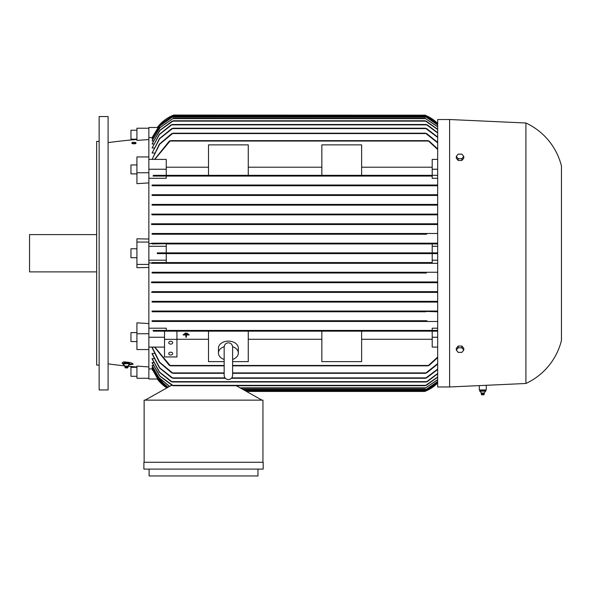 <?xml version="1.0" encoding="UTF-8"?>
<svg xmlns="http://www.w3.org/2000/svg" width="591" height="591" viewBox="0 0 591 591"><rect width="100%" height="100%" fill="white"/><g stroke="black" fill="none" stroke-linecap="round" stroke-linejoin="round"><path stroke-width="0.89" d="M232.618 371.214L232.618 375.359C232.366 377.93 230.955 379.333 228.392 379.585C225.821 379.333 224.417 377.93 224.166 375.359L224.166 347.176M224.166 359.439A9.944 7.033 0 0 1 218.448 353.071A9.944 7.033 0 0 1 224.181 346.703M232.618 347.153L232.618 347.028C232.322 344.413 230.911 343.002 228.392 342.802C225.873 343.002 224.462 344.413 224.166 347.028M232.603 346.703A9.944 7.033 0 0 1 238.336 353.071A9.944 7.033 0 0 1 232.618 359.439M218.448 353.071L218.448 348.151A9.944 7.033 0 0 1 228.392 341.125A9.944 7.033 0 0 1 238.336 348.151L238.336 353.071M224.166 361.626L208.505 361.626L208.505 331.167L248.272 331.167L248.272 361.626L232.618 361.626M321.844 331.167L361.618 331.167L361.618 361.626L321.844 361.626L321.844 331.167L248.272 331.167M248.272 339.278L321.844 339.278M361.618 339.278L432.206 339.278M437.672 347.102L432.206 347.102L432.206 331.167L361.618 331.167M176.938 339.278L208.505 339.278M208.505 331.167L164.512 331.167L164.512 339.367L176.938 339.367L176.938 331.167M188.123 333.849L184.148 333.849M186.387 334.971L189.12 334.971L186.387 334.971M185.892 334.971L183.158 334.971L185.892 334.971M189.12 334.617L183.158 334.617L189.12 334.971M187.133 333.073L185.146 333.073M186.387 335.326L186.387 337.254L185.892 337.254L185.892 335.326M164.512 339.367L164.512 356.942L176.938 356.942L176.938 339.367M168.738 353.603A1.987 1.404 0 0 1 170.725 352.192A1.987 1.404 0 0 1 172.712 353.603A1.987 1.404 0 0 1 170.725 355.006A1.987 1.404 0 0 1 168.738 353.603M168.738 342.706A1.987 1.404 0 0 1 170.725 341.295A1.987 1.404 0 0 1 172.712 342.706A1.987 1.404 0 0 1 170.725 344.11A1.987 1.404 0 0 1 168.738 342.706M164.512 347.102L148.858 347.102L148.858 337.254L164.512 337.254M148.858 328.204L166.256 328.204L166.256 330.421L153.054 330.421L153.424 331.167L437.672 331.167M148.858 337.254L148.858 333.738L136.927 333.738L136.927 349.562L148.858 349.562L148.858 347.102M170.378 330.797L170.193 331.167M169.092 330.583L170.511 331.004M153.054 330.421L437.672 330.421L432.206 330.421L432.206 328.204L437.672 328.204M427.95 331.004L429.362 330.583M169.388 365.467L154.554 347.102M170.511 365.777L169.092 365.164M154.82 347.102L170.378 365.836L224.166 365.836M429.362 365.164L427.95 365.777M232.618 365.836L428.076 365.836L437.672 357.023M437.672 357.585L429.073 365.467M432.206 337.254L437.672 337.254M166.256 330.421L432.206 330.421M172.779 311.287L172.513 311.782L425.941 311.782L152.086 311.782L152.086 311.036L437.672 311.036L152.086 311.036M152.086 302.09L172.195 301.713L171.708 302.09L437.672 302.09L152.086 302.09L152.086 301.344L437.672 301.344L152.086 301.344M172.69 292.39L425.764 292.39L152.086 292.39L152.086 291.651L437.672 291.651L152.086 291.651M172.675 282.697L425.786 282.697L152.086 282.697L152.086 281.951L437.672 281.951L172.306 281.951M426.399 273.005L152.086 273.005L152.086 272.259L437.672 272.259L426.636 272.259L425.668 272.636L426.399 273.005L152.086 273.005M208.505 175.328L208.505 144.869L248.272 144.869L248.272 175.328L166.256 175.328L166.256 169.24L148.858 169.24L148.858 242.059L136.927 242.059L136.927 264.428L148.858 264.428L148.858 260.203L166.256 260.203L166.256 262.567L152.567 262.567L171.796 262.567L172.705 262.943L171.915 263.313L437.672 263.313L152.086 263.313L152.086 262.914L148.858 262.914M148.858 333.738L148.858 264.428M152.086 321.474L172.631 321.474L172.971 321.098L172.631 321.474L437.672 321.474L152.086 321.474L152.086 320.728L426.599 320.728M152.086 320.728L426.665 320.728M171.383 320.92L173.089 321.282M425.823 321.474L425.483 321.098L425.823 321.474M425.365 321.282L427.071 320.92M152.855 262.374L151.577 263.327M166.256 260.203L166.256 253.62L432.206 253.62L432.206 260.203L437.672 260.203M166.256 262.567L432.206 262.567L432.206 260.203M432.206 243.928L432.206 252.874L166.256 252.874L166.256 243.928L437.672 243.928L425.749 243.551L437.672 243.182L152.086 243.182L172.705 243.551L152.567 243.928M148.858 260.203L148.858 246.284L166.256 246.284M425.631 252.874L157.309 252.874L157.309 253.62L425.675 253.62L424.744 253.244L425.675 252.874L437.672 252.874M173.71 253.244L172.786 253.62M437.672 253.62L425.675 253.62M151.577 243.16L152.855 244.12M148.858 243.581L152.086 243.581L152.086 243.182M148.858 246.284L148.858 242.059M171.804 243.928L426.658 243.928M171.915 243.182L426.547 243.182L425.756 243.573L426.547 243.182M171.915 263.313L152.086 263.313M426.547 263.313L425.749 262.943L426.658 262.567L432.206 262.567M171.804 262.567L426.65 262.567M152.086 272.259L171.818 272.259L172.794 272.636L172.055 273.005M171.818 272.259L426.636 272.259M151.54 281.951L173.015 281.951M173.023 282.697L151.54 282.697M171.641 282.247L173.392 282.402M437.672 282.697L425.786 282.697L425.276 282.158M425.069 282.372L426.813 282.247M173.133 292.39L151.577 292.39M171.604 291.917L173.34 292.124M425.764 292.39L437.672 292.39M425.114 292.124L426.85 291.917M170.644 301.58L172.247 301.846M426.746 302.09L426.259 301.713L426.746 302.09M426.207 301.846L427.81 301.58M172.513 311.782L152.086 311.782M171.331 311.25L173.03 311.568M437.672 311.782L425.513 311.405M425.431 311.568L427.13 311.25M432.206 246.284L437.672 246.284M426.636 234.235L152.086 234.235L152.086 233.489L437.672 233.489L426.399 233.489L425.668 233.859L426.636 234.235L152.086 234.235M172.306 224.536L437.672 224.536L152.086 224.536L152.086 223.79L437.672 223.79L425.084 224.166L425.786 223.79L172.675 223.79L173.37 224.166M152.086 214.843L437.672 214.843L152.086 214.843L152.086 214.097L437.672 214.097M152.086 205.151L437.672 205.151L152.086 205.151L152.086 204.405L437.672 204.405M152.086 195.458L437.672 195.458L152.086 195.458L152.086 194.712L437.672 194.712M152.086 185.766L437.672 185.766L152.086 185.766L152.086 185.02L437.672 185.02M437.672 178.29L432.206 178.29L432.206 176.074L166.256 176.074L166.256 178.29L148.858 178.29M437.672 175.328L153.424 175.328L153.054 176.074L166.256 176.074M432.206 176.074L153.054 176.074M170.511 175.483L169.092 175.911M429.362 175.911L427.95 175.483M152.086 185.02L425.823 185.02L425.483 185.389L426.163 185.7M173.089 185.205L171.383 185.574M427.071 185.574L425.365 185.205M152.086 194.712L425.941 194.712L425.675 195.2M173.03 194.927L171.331 195.244M427.13 195.244L425.431 194.927M152.086 204.405L172.195 204.781L171.708 204.405L426.746 204.405L426.259 204.781L426.746 204.405M172.247 204.649L170.644 204.907M427.81 204.907L426.207 204.649M151.577 214.097L173.133 214.097M173.34 214.37L171.604 214.577M425.764 214.097L425.151 214.474L425.764 214.097L172.69 214.097L173.303 214.474M426.85 214.577L425.114 214.37M151.54 223.79L173.023 223.79M173.015 224.536L151.54 224.536M173.392 224.085L171.641 224.248M426.813 224.248L425.069 224.085M152.086 233.489L172.055 233.489L172.794 233.859L171.818 234.235M172.794 233.859L172.055 233.489L426.399 233.489M166.256 169.24L166.256 159.393L148.858 159.393L148.858 169.24M208.505 167.216L166.256 167.216M321.844 167.216L248.272 167.216M248.272 175.328L321.844 175.328L321.844 144.869L361.618 144.869L361.618 175.328L321.844 175.328M361.618 175.328L432.206 175.328L432.206 159.393L437.672 159.393M432.206 167.216L361.618 167.216M432.206 169.24L437.672 169.24M437.672 149.464L428.076 140.651L170.378 140.651L154.82 159.393M427.95 140.717L429.362 141.33M169.092 141.33L170.511 140.717M154.554 159.393L169.388 141.027M429.073 141.027L437.672 148.91M157.575 379.016L148.858 379.016L148.858 349.562M148.858 368.917L152.508 368.88M167.977 387.297L158.358 378.912L152.086 367.75L152.81 367.624M169.499 386.448L158.883 377.701L152.086 365.711L153.128 365.519M172.203 385.354L159.821 376.157L152.086 362.785L153.468 362.519M171.146 381.623L159.363 372.16L152.086 358.885L153.823 358.545M171.796 377.893L159.504 367.934L152.086 353.913L152.086 353.477L154.192 353.477M171.796 372.921L159.363 362.335L152.086 347.685L152.086 347.153L154.576 347.153M173.089 373.246L171.383 372.596M152.086 347.153L159.644 362.231L172.971 373.298L224.166 373.298M427.071 372.596L425.365 373.246M232.618 373.298L425.483 373.298L437.672 363.642M173.03 378.233L171.331 377.56M152.086 353.477L159.747 367.861L172.941 378.27L225.326 378.27M427.13 377.56L425.431 378.233M231.458 378.27L425.513 378.27L437.672 369.072M172.247 381.971L170.644 381.276M152.086 358.545L159.563 372.094L172.195 381.993L426.259 381.993L437.672 373.482M427.81 381.276L426.207 381.971M173.34 385.709L171.604 384.992M152.086 362.519L159.998 376.12L173.303 385.724L425.151 385.724L437.672 376.977M426.85 384.992L425.114 385.709M172.491 385.472L171.227 385.472L145.127 400.137M261.946 400.137L236.289 385.724M144.13 462.28L144.13 400.137L262.943 400.137L262.943 462.28M143.886 462.28L263.187 462.28L263.187 469.114L143.886 469.114L143.886 462.28M257.971 469.114L257.971 475.947L149.102 475.947L149.102 469.114M157.309 379.016A37.285 37.285 0 0 0 166.847 387.932L157.309 379.016M167.12 387.785L152.567 370.202L152.086 368.917M246.462 391.441L424.744 391.441A37.285 37.285 0 0 0 437.672 383.02L425.675 391.065L245.797 391.065M437.672 382.687L425.749 390.695L437.672 382.628M245.139 390.695L425.749 390.695M437.672 381.623L425.668 389.698L437.672 381.513M243.366 389.698L425.668 389.698M437.672 379.806L425.084 388.213L437.672 379.636M240.714 388.213L425.084 388.213M171.25 385.472L171.25 384.904M152.086 365.519L158.927 377.583L169.647 386.366M152.086 367.624L158.388 378.838L168.073 387.245M152.086 368.88L158.07 379.592L167.164 387.755M437.672 377.213L426.251 385.354M437.672 373.778L427.315 381.623M437.672 369.449L426.658 377.893M437.672 364.1L426.665 372.921M148.858 378.27L136.927 378.27L136.927 366.095L148.858 366.945M172.631 321.474L172.971 321.098M172.757 311.28L172.232 311.088M424.848 253.413L425.269 253.583M172.195 204.781L171.708 204.405M425.697 195.215L426.229 195.407M172.269 185.7L172.971 185.389M428.268 175.328L428.076 175.697M169.388 176.074L429.073 176.074M148.858 139.55L136.927 140.399L136.927 128.225L148.858 128.225L148.858 127.479L157.575 127.479M425.675 115.422L424.744 115.053A37.285 37.285 0 0 1 437.672 123.467L425.675 115.422L172.786 115.422L173.71 115.053A37.285 37.285 0 0 0 157.309 127.479L173.71 115.053L425.04 115.171M172.705 115.799L159.821 124.871L152.086 137.607L160.235 124.369L172.705 115.799L425.749 115.799L437.672 123.807M437.672 123.859L425.749 115.799M152.508 137.607L148.858 137.577M437.672 119.522L437.672 386.965L449.603 386.965L525.909 383.485A64.626 64.626 0 0 0 561.45 340.49L561.45 166.005A64.626 64.626 0 0 0 525.909 123.002L449.603 119.522L437.672 119.522M486.26 385.295L486.26 389.949L479.301 389.949L479.301 385.613M480.328 390.2L485.728 390.2L485.728 391.19M479.803 391.161L480.357 391.161M481.554 393.022L484.095 393.022L485.551 391.36M484.014 393.022L484.398 393.702L481.163 393.702L481.466 393.022L480.01 391.36M482.433 391.161L479.693 391.161M485.403 391.161L482.116 391.161M485.758 391.161L485.204 391.161L485.758 391.161M484.258 393.998L481.163 393.702M481.739 394.818L483.896 394.818L484.288 393.702M485.233 391.19L485.233 390.2L485.728 390.2M482.286 391.19L482.286 390.2M479.833 391.19L479.833 390.2M525.909 123.002L525.909 383.485M449.603 119.522L449.603 386.965M463.772 350.086L463.772 348.328L461.903 346.045L458.173 346.045L456.311 348.328L456.311 350.086L458.173 347.804L461.903 347.804L463.772 350.086L461.903 352.369L458.173 352.369L456.311 350.086M461.903 346.045L461.903 347.804M458.173 346.045L458.173 347.804M456.311 156.408L456.311 158.166L458.173 160.449L461.903 160.449L463.772 158.166L463.772 156.408L461.903 158.691L458.173 158.691L456.311 156.408L458.173 154.125L461.903 154.125L463.772 156.408M458.173 160.449L458.173 158.691M461.903 160.449L461.903 158.691M426.665 133.566L437.672 142.394M425.365 133.241L427.071 133.891M437.672 142.852L425.483 133.197L172.971 133.197L159.644 144.263L152.086 159.341L159.363 144.16L171.796 133.566M171.383 133.891L173.089 133.241M426.658 128.594L437.672 137.046M425.431 128.262L427.13 128.934M437.672 137.422L425.513 128.225L172.941 128.225L159.747 138.626L152.086 153.01L159.504 138.553L171.796 128.594M171.331 128.934L173.03 128.262M427.315 124.871L437.672 132.709M426.207 124.524L427.81 125.218M437.672 133.012L426.259 124.494L172.195 124.494L159.563 134.401L152.086 147.949L159.363 134.334L171.146 124.871M170.644 125.218L172.247 124.524M426.251 121.14L437.672 129.281M425.114 120.786L426.85 121.502M437.672 129.518L425.151 120.771L173.303 120.771L159.998 130.367L152.086 143.975L159.821 130.33L172.203 121.14M171.604 121.502L173.34 120.786M437.672 126.858L425.084 118.281L437.672 126.688M173.37 118.281L160.043 127.641L152.086 140.968L159.91 127.612L173.37 118.281L425.084 118.281M437.672 124.982L425.668 116.789L437.672 124.871M172.794 116.789L159.851 125.964L152.086 138.87L159.762 125.942L172.794 116.789L425.668 116.789M152.81 138.87L152.086 138.87M153.128 140.968L152.086 140.968M153.468 143.975L152.086 143.975M153.823 147.949L152.086 147.949M154.192 153.01L152.086 153.01M154.576 159.341L152.086 159.341M148.858 172.749L136.927 172.749L136.927 156.933L148.858 156.933L148.858 159.393M136.927 172.749L136.927 183.668L148.858 182.907M136.927 242.059L136.927 238.801L148.858 239.03M148.858 267.464L136.927 267.693L136.927 264.428M136.927 333.738L136.927 322.826L148.858 323.587M136.927 367.018A497.105 497.105 0 0 1 127.863 366.206M125.07 365.918A497.105 497.105 0 0 1 108.094 363.849M108.094 142.638A497.105 497.105 0 0 1 136.927 139.476M135.635 143.458L132.251 143.576M123.327 364.322L122.012 363.14L123.475 361.891C128.912 362.084 132.148 362.859 133.197 364.226L128.668 364.957M136.927 173.887L130.958 173.887L130.958 164.941L136.927 164.941M135.967 142.808L135.967 143.288A2.032 0.525 180 0 1 133.943 143.812A2.032 0.525 180 0 1 131.911 143.288L131.911 142.808A2.032 0.525 0 0 0 133.943 143.332A2.032 0.525 0 0 0 135.967 142.808A2.032 0.525 0 0 0 133.943 142.283A2.032 0.525 0 0 0 131.911 142.808M108.094 253.244L108.094 389.949L99.148 389.949L99.148 116.545L108.094 116.545L108.094 253.244M99.148 141.397L96.658 141.397L96.658 365.098L99.148 365.098M96.658 234.605L29.55 234.605L29.55 271.89L96.658 271.89M136.927 257.72L130.958 257.72L130.958 248.774L136.927 248.774M136.927 341.554L130.958 341.554L130.958 332.607L136.927 332.607M136.927 376.282L130.958 376.282L130.958 367.329L136.927 367.329M124.044 362.918A2.659 0.554 0 0 1 124.08 362.904A2.659 0.554 0 0 1 126.481 362.586A2.659 0.554 0 0 1 128.89 362.904A2.659 0.554 0 0 1 128.927 362.918M132.731 363.65A6.708 1.396 0 0 1 129.614 364.374M125.174 366.161L123.327 364.351L123.327 363.376L124.908 362.808L128.062 362.808L129.643 363.376L129.643 364.351L127.796 366.161M124.908 363.783L124.908 362.808M128.683 363.687L124.287 363.687M128.062 362.808L128.062 363.783M124.996 363.724L123.238 364.351M129.732 364.351L127.974 363.724M127.804 366.139L125.166 366.139M128.025 367.181L128.099 366.797L124.871 366.797L124.945 367.181M127.597 367.927L125.366 367.905L127.597 367.927L128.07 367.1L124.9 367.107M136.927 130.212L130.958 130.212L130.958 139.158L136.927 139.158M148.858 128.225L148.858 156.933M170.193 365.467L224.166 365.467M232.618 365.467L428.268 365.467M170.193 141.027L428.268 141.027M172.631 372.921L224.166 372.921M232.618 372.921L425.823 372.921M172.513 377.893L225.008 377.893M231.775 377.893L425.941 377.893M171.708 381.623L426.746 381.623M172.69 385.354L425.764 385.354M244.475 390.326L426.547 390.326M242.702 389.329L426.399 389.329M240.049 387.836L425.786 387.836M171.915 116.168L426.547 116.168M172.631 133.566L425.823 133.566M172.513 128.594L425.941 128.594M171.708 124.871L426.746 124.871M172.69 121.14L425.764 121.14M172.675 118.658L425.786 118.658M172.055 117.166L426.399 117.166M232.618 375.359L232.618 347.028M481.665 394.818L481.192 393.998M127.789 366.095L128.099 366.797M125.181 366.095L124.871 366.797M125.373 367.927L124.908 367.137"/></g></svg>
